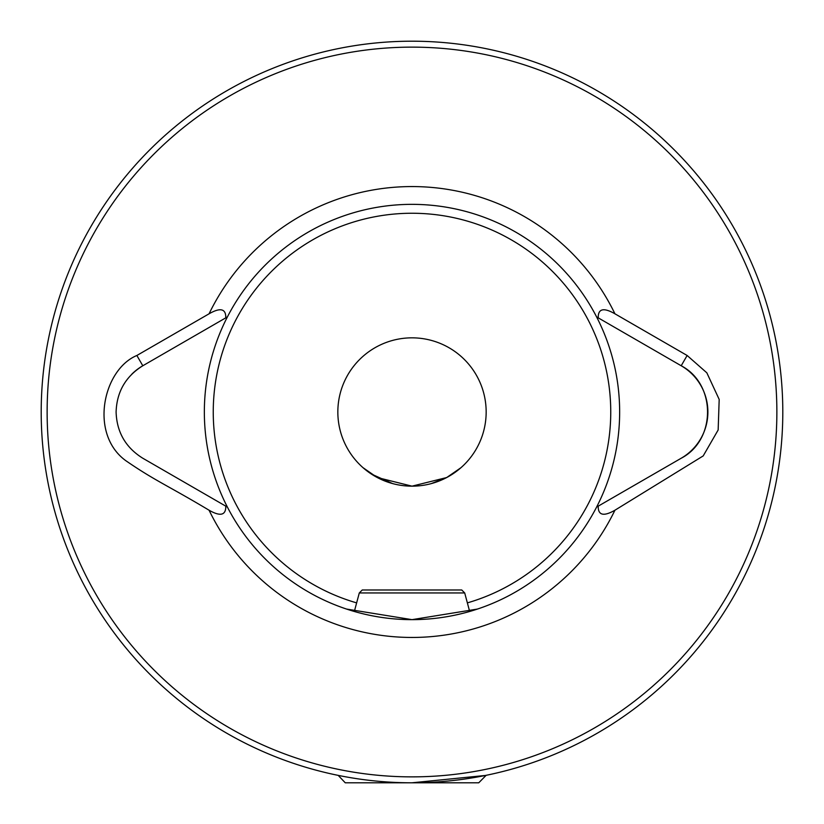 <?xml version="1.0" encoding="UTF-8"?>
<svg xmlns="http://www.w3.org/2000/svg" width="824" height="824" viewBox="0 0 824 824"><rect width="100%" height="100%" fill="white"/><g stroke="black" fill="none" stroke-linecap="round" stroke-linejoin="round"><path stroke-width="1.24" d="M227.331 507.048L227.403 507.09A207.648 207.648 0 0 1 227.403 316.91L142.799 365.763C125.67 376.413 116.771 391.822 116.102 412C116.751 432.126 125.65 447.545 142.799 458.237L227.403 507.09A207.648 207.648 0 0 0 412 619.648L346.564 609.07M464.705 592.95L461.739 589.984L362.261 589.984L359.295 592.95L464.705 592.95L469.67 611.48L478.744 608.627M346.543 609.06L354.33 611.48L359.295 592.95M457.135 470.844L460.946 467.713L446.69 477.549L412 486.16L377.268 477.529L363.054 467.713L371.325 474.006L392.554 483.564M412 776.867A364.867 364.867 0 0 0 776.867 412A364.867 364.867 0 0 0 412 47.133A364.867 364.867 0 0 0 47.133 412A364.867 364.867 0 0 0 412 776.867M486.16 775.384L412 782.8A370.8 370.8 0 0 0 782.8 412A370.8 370.8 0 0 0 412 41.2A370.8 370.8 0 0 0 41.2 412A370.8 370.8 0 0 0 412 782.8L478.744 782.8L486.16 775.312M486.16 412A74.16 74.16 0 0 0 412 337.84A74.16 74.16 0 0 0 337.84 412A74.16 74.16 0 0 0 412 486.16A74.16 74.16 0 0 0 486.16 412M225.786 317.848C225.961 308.67 220.389 307.311 209.069 313.8L136.866 355.484C103.144 369.461 88.92 433.815 125.742 460.637C154.613 480.567 167.921 485.594 209.069 510.221C220.379 516.689 225.941 515.34 225.786 506.152L142.799 458.237M680.15 458.844L681.201 458.237C716.365 440.006 716.272 383.943 681.201 365.763L687.134 355.484L614.931 313.8C603.621 307.311 598.049 308.66 598.214 317.848L681.201 365.763A53.395 53.395 0 0 1 681.201 458.237L596.597 507.09A207.648 207.648 0 0 0 412 204.352A207.648 207.648 0 0 0 227.403 316.91L227.331 316.952M477.436 609.07L412 619.648A207.648 207.648 0 0 0 596.597 507.09L598.214 506.152C598.039 515.34 603.611 516.699 614.931 510.221L703.202 455.919L718.157 429.974L719.187 399.434L706.837 372.819L687.134 355.484M596.669 316.952L598.214 317.848M431.282 483.606L447.185 477.281M136.866 355.484L142.799 365.763A53.395 53.395 0 0 0 131.758 374.23M412 782.8L345.256 782.8L338.211 775.384M467.373 602.88A198.749 198.749 0 0 0 412 213.251A198.749 198.749 0 0 0 356.627 602.88M209.069 510.221A225.446 225.446 0 0 0 614.931 510.221M596.597 316.91A207.648 207.648 0 0 0 227.403 316.91M412 619.648A207.648 207.648 0 0 0 596.597 507.09M614.931 313.8A225.446 225.446 0 0 0 209.069 313.8"/></g></svg>
